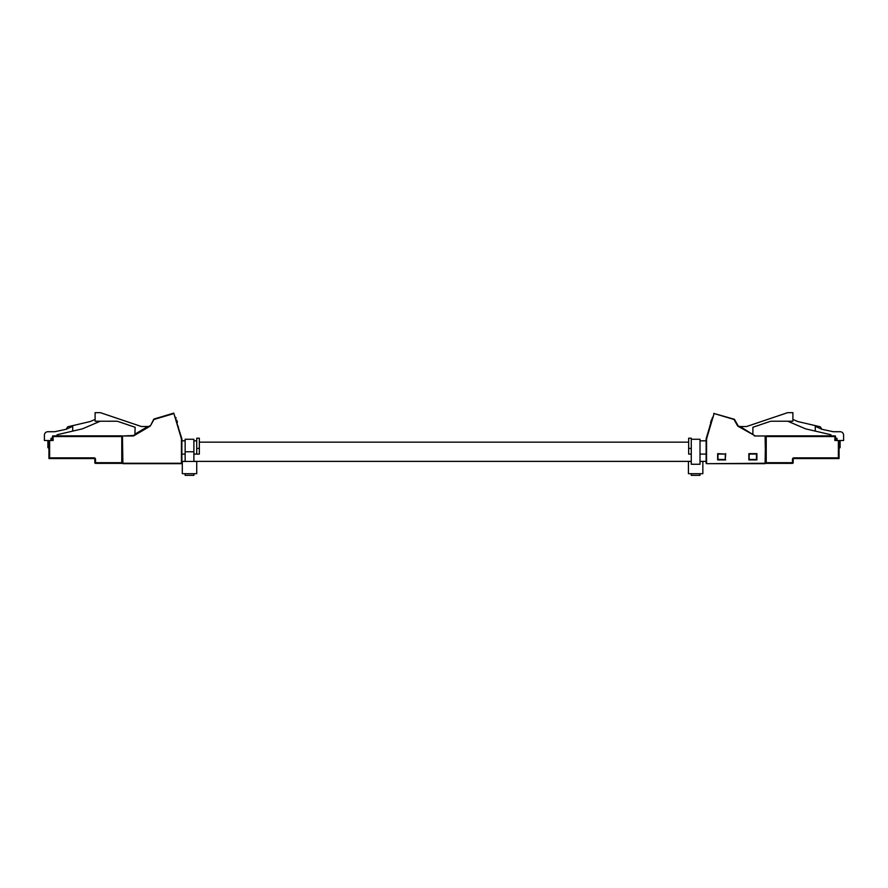 <?xml version="1.0" encoding="UTF-8"?>
<svg xmlns="http://www.w3.org/2000/svg" width="888" height="888" viewBox="0 0 888 888"><rect width="100%" height="100%" fill="white"/><g stroke="black" fill="none" stroke-linecap="round" stroke-linejoin="round"><path stroke-width="1.33" d="M700.01 454.101L706.127 454.101L706.127 463.247L706.127 438.794L712.531 417.305M185.148 440.837L181.874 440.837L181.874 461.372L181.874 454.101L185.148 454.101M700.01 440.837L706.127 440.837L709.823 426.418M752.88 434.01L752.88 427.261L770.773 421.212L792.895 421.212L792.895 412.654L787.589 412.676L746.619 426.518L740.215 426.54L753.091 434.643M737.906 426.196L734.42 419.269L738.128 425.818L754.523 435.486L737.906 426.196A0.877 0.877 0 0 1 737.584 425.863L734.043 419.48L714.107 413.542L706.571 438.861L706.571 463.68L765.112 463.68L765.545 435.986L765.545 463.247L765.112 435.986L754.745 435.986A0.877 0.877 0 0 1 754.301 435.864A0.877 0.877 0 0 0 754.745 435.986L765.545 435.986M713.697 413.42L734.42 419.269M712.287 418.126L711.732 420.013M710.922 422.721L709.756 426.251M700.01 461.372L706.127 461.372L706.127 440.837M748.862 453.635L749.294 459.485L756.454 459.485L756.454 454.068L749.294 454.068L748.862 459.917L748.862 453.635L756.898 453.635L756.898 459.917L748.862 459.917M717.659 453.635L718.103 459.485L725.263 459.485L725.263 454.068L718.103 454.068L717.659 459.917L717.659 453.635L725.263 454.068M739.249 426.484L740.215 426.54M691.275 439.26L700.01 439.26L700.01 464.258L691.275 464.258L691.275 454.101L688.655 454.101L688.655 438.195L691.275 438.195L691.275 448.418L688.655 448.418M691.275 454.101L691.275 448.418M725.707 453.635L725.263 459.485M766.233 463.37L766.233 436.541L834.864 436.541L834.864 440.526L839.06 440.526L839.06 458.552L793.861 458.552A0.688 0.688 0 0 0 793.173 459.24L793.173 462.681L793.173 459.24L792.485 459.24L792.485 463.37L766.233 463.37A0.688 0.688 0 0 1 765.545 462.681L765.545 436.541L765.545 462.681L793.173 462.681A0.688 0.688 0 0 1 792.485 463.37A0.688 0.688 0 0 0 793.173 462.681A0.688 0.688 0 0 1 792.485 463.37M765.545 437.573L765.545 458.208L765.545 437.573M840.092 440.526L840.092 447.585L839.404 448.274L839.404 440.526L843.6 440.526L843.6 435.164A3.441 3.441 0 0 0 840.159 431.723L833.643 431.723A3.441 3.441 0 0 1 832.922 431.646L821.911 429.304L820.201 426.773L798.201 421.634A3.441 3.441 0 0 1 797.635 421.456L792.895 419.425M787.734 421.212L805.294 428.715A3.441 3.441 0 0 0 805.86 428.904L830.413 434.632A1.032 1.032 0 0 1 831.212 435.631L831.212 435.853M835.553 438.261L836.995 438.261L836.995 440.526M821.911 429.304L815.284 426.318L815.284 431.102M766.233 435.853A0.688 0.688 0 0 0 765.545 436.541A0.688 0.688 0 0 1 766.233 435.853L765.545 436.541A0.688 0.688 0 0 1 766.233 435.853L834.864 435.853A0.688 0.688 0 0 1 835.553 436.541L835.553 440.526M840.092 447.585L839.06 448.274M835.553 436.541A0.688 0.688 0 0 0 834.864 435.853A0.688 0.688 0 0 1 835.553 436.541L834.864 435.853M839.06 458.552L838.372 457.864L838.372 440.526M836.995 438.428L835.553 438.428M711.665 420.224L710.988 422.499M711.055 420.357L711.621 419.98M710.811 422.688L710.544 422.066M711.51 420.49L710.999 422.2M196.725 440.837L193.884 440.837M193.884 454.101L199.345 454.101L199.345 438.195L196.725 438.195L196.725 448.418L199.345 448.418M122.455 463.247L122.455 435.986L122.888 463.68L181.429 463.68L122.455 463.247L181.429 463.247L181.429 438.861L173.893 413.542L153.957 419.48L150.416 425.863A0.877 0.877 0 0 1 150.094 426.196L133.7 435.864L149.872 425.818L133.478 435.486L122.455 435.986L122.888 463.68M150.416 425.863L153.835 419.069L173.759 413.12L153.835 419.069M173.759 413.12L181.874 438.794L181.874 463.247L181.874 461.372L185.148 461.372M181.874 440.837L181.429 438.861M134.909 434.643L135.12 427.261L117.227 421.212L95.105 421.212L95.105 412.654L100.411 412.676L141.381 426.518L148.751 426.484M196.725 448.418L196.725 454.101M48.94 458.552L48.94 440.526L49.628 440.526L49.628 457.864L48.94 458.552L94.139 458.552A0.688 0.688 0 0 1 94.827 459.24L94.827 462.681L94.827 459.24A0.688 0.688 0 0 0 94.139 458.552L94.139 457.864L49.628 457.864M122.455 458.208L122.455 436.541L122.455 458.208M52.448 438.261L51.005 438.261L51.005 440.526M52.448 440.526L52.448 436.541A0.688 0.688 0 0 1 53.136 435.853L121.767 435.853L121.767 436.541L53.136 436.541L53.136 440.526L49.628 440.526M47.908 447.585L48.596 448.274L47.908 447.585L47.908 440.526L44.4 440.526L44.4 435.164A3.441 3.441 0 0 1 47.841 431.723L54.357 431.723A3.441 3.441 0 0 0 55.078 431.646L66.089 429.304L72.716 426.318L72.716 431.102L57.587 434.632A1.032 1.032 0 0 0 56.788 435.631L56.788 435.853M95.105 419.425L90.365 421.456A3.441 3.441 0 0 1 89.799 421.634L67.799 426.773L66.089 429.304M72.716 431.102L82.14 428.904A3.441 3.441 0 0 0 82.706 428.715L100.266 421.212M121.767 463.37L122.455 462.681A0.688 0.688 0 0 1 121.767 463.37A0.688 0.688 0 0 0 122.455 462.681A0.688 0.688 0 0 1 121.767 463.37L95.516 463.37L95.516 462.681L121.767 462.681L121.767 436.541L122.455 436.541A0.688 0.688 0 0 0 121.767 435.853A0.688 0.688 0 0 1 122.455 436.541A0.688 0.688 0 0 0 121.767 435.853M47.908 440.526L48.94 440.526M48.596 440.526L48.94 448.274M53.136 435.853A0.688 0.688 0 0 0 52.448 436.541L53.136 435.853A0.688 0.688 0 0 0 52.448 436.541M94.139 457.864A1.376 1.376 0 0 1 95.516 459.24L95.516 462.681L94.827 462.681A0.688 0.688 0 0 0 95.516 463.37A0.688 0.688 0 0 1 94.827 462.681A0.688 0.688 0 0 0 95.516 463.37M52.448 438.428L51.005 438.428M176.157 417.815L175.469 417.305L175.769 418.337M177.189 422.688L176.49 420.49L177.456 422.066M176.379 419.98L176.945 420.357M178.122 426.207L178.421 427.239M182.306 461.46L196.725 461.46L196.725 473.693L182.306 473.693L182.306 461.46M185.148 473.693L185.148 475.346L193.884 475.346L193.884 473.693M185.148 461.46L185.148 439.26L193.884 439.26L193.884 461.46M691.275 461.46L688.433 461.46L688.433 473.693L702.852 473.693L702.852 461.46L700.01 461.46M691.275 473.693L691.275 475.346L700.01 475.346L700.01 473.693M706.571 463.68L765.545 463.247M756.898 453.635L756.898 459.917M725.707 459.917L717.659 459.917M793.861 458.552L793.861 457.864A1.376 1.376 0 0 0 792.485 459.24M793.861 457.864L838.372 457.864M122.455 435.986L133.256 435.986A0.877 0.877 0 0 0 133.7 435.864M135.12 434.01L147.785 426.54M95.516 459.24L94.827 459.24M185.148 451.759L193.884 451.759M688.655 442.146L199.345 442.146M691.275 461.372L193.884 461.372"/></g></svg>
